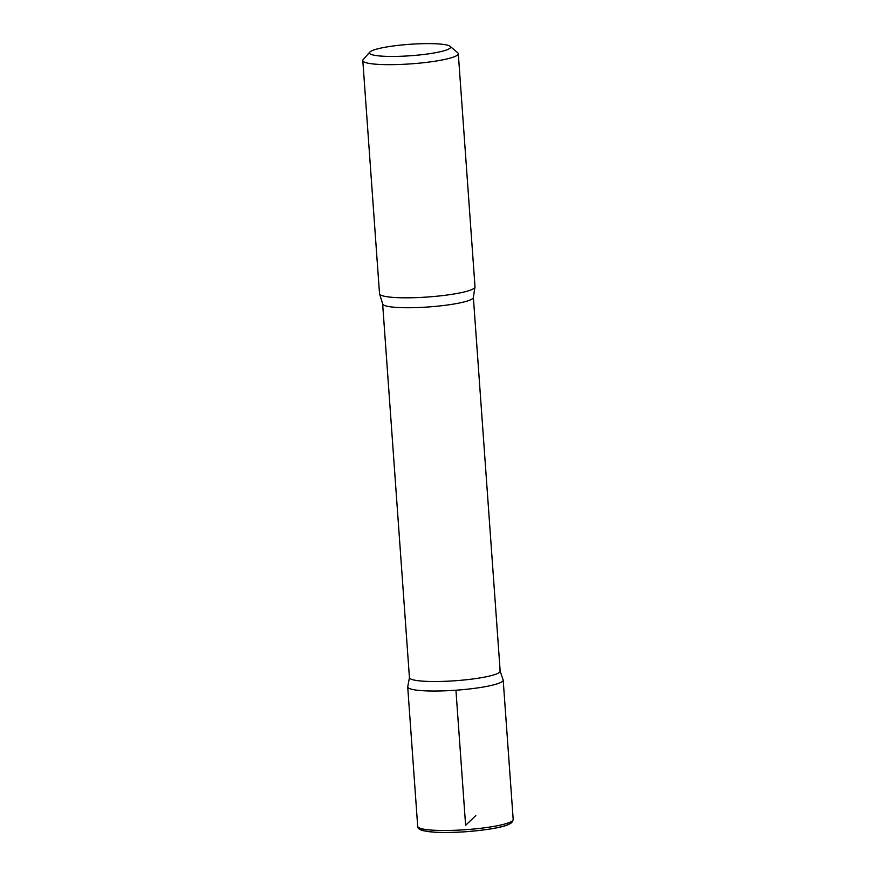 <?xml version="1.0" encoding="UTF-8"?>
<svg xmlns="http://www.w3.org/2000/svg" width="876" height="876" viewBox="0 0 876 876"><rect width="100%" height="100%" fill="white"/><g stroke="black" fill="none" stroke-linecap="round" stroke-linejoin="round"><path stroke-width="1.31" d="M418.848 43.8A40.69 5.738 175.9 0 1 450.155 46.34A40.69 5.738 175.9 0 1 410.45 55.746A40.69 5.738 175.9 0 1 369.814 52.1A40.69 5.738 175.9 0 1 418.848 43.8M450.155 46.34L457.743 52.779A47.873 6.745 175.9 0 1 458.301 53.699A47.873 6.745 175.9 0 1 411.03 63.849A47.873 6.745 175.9 0 1 362.806 60.543A47.873 6.745 175.9 0 1 363.222 59.546L369.814 52.1M500.163 671.104A45.475 6.406 175.9 0 1 455.257 680.74A45.475 6.406 175.9 0 1 409.431 677.608L382.637 303.83A45.475 6.406 175.9 0 0 428.463 306.961A45.475 6.406 175.9 0 0 473.368 297.325L500.163 671.104M499.977 670.611L503.185 680.061A47.862 6.745 175.9 0 1 455.936 690.211A47.862 6.745 175.9 0 1 407.712 686.904A47.862 6.745 -4.1 0 0 455.936 690.211A47.862 6.745 -4.1 0 0 503.185 680.061L513.194 819.52A47.873 6.745 175.9 0 1 465.933 829.671A47.873 6.745 175.9 0 1 417.699 826.364C417.436 828.148 419.286 829.616 423.25 830.744L434.386 832.2C443.3 832.715 453.724 832.561 465.671 831.74C486.859 830.01 501.05 827.645 508.255 824.677L511.704 822.717L513.194 819.52M458.301 53.699L475.011 286.846A47.873 6.745 175.9 0 1 474.934 287.317A47.873 6.745 175.9 0 1 427.751 296.997A47.873 6.745 175.9 0 1 379.658 294.15A47.873 6.745 175.9 0 1 379.516 293.69L362.806 60.543M455.936 690.211L465.616 825.302L475.799 815.611M510.927 821.808A45.475 6.406 175.9 0 1 466.076 831.696A45.475 6.406 175.9 0 1 420.272 828.302M409.541 677.093L407.712 686.904L417.699 826.364M474.934 287.317L473.368 297.325M379.658 294.15L382.637 303.83"/></g></svg>

